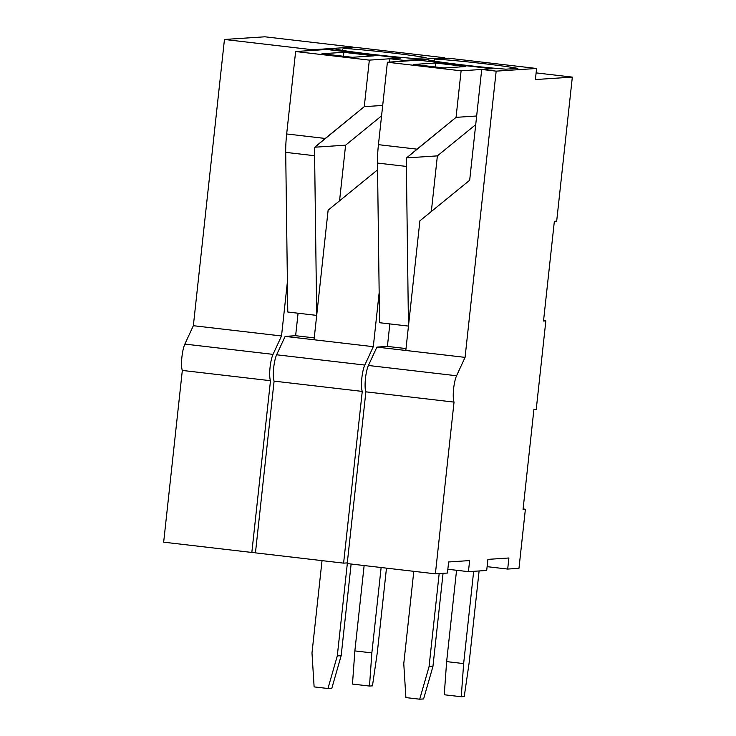 <?xml version="1.0" encoding="UTF-8"?>
<svg xmlns="http://www.w3.org/2000/svg" width="736" height="736" viewBox="0 0 736 736"><rect width="100%" height="100%" fill="white"/><g stroke="black" fill="none" stroke-linecap="round" stroke-linejoin="round"><path stroke-width="1.1" d="M435.519 63.011L413.742 64.446L444.093 67.979L465.87 66.544L435.519 63.011L413.742 64.446L444.093 67.979L465.87 66.544L435.519 63.011L435.353 66.967L435.519 63.011M461.104 70.822L387.394 62.229L426.871 59.616A48.328 1.794 6.2 0 0 463.827 65.035A48.328 1.794 6.2 0 0 505.917 69.175L517.84 68.393A48.328 1.794 6.2 0 0 484.049 63.692A48.328 1.794 6.2 0 0 435.013 59.082L448.436 58.199L536.599 68.476L496.165 71.144L465.069 357.374L376.906 347.098L368.414 365.479A14.867 3.064 -83.4 0 0 365.47 378.378A14.867 3.064 -83.4 0 1 368.414 365.479L376.906 347.098L387.403 346.408L389.85 323.923L387.403 346.408L376.906 347.098L405.812 350.465L419.897 220.828L469.678 180.256L481.712 69.46L492.209 68.761L418.499 60.168L426.871 59.616A48.328 1.794 6.2 0 0 463.827 65.035A48.328 1.794 6.2 0 0 505.917 69.175L517.84 68.393A48.328 1.794 6.2 0 0 484.049 63.692A48.328 1.794 6.2 0 0 435.013 59.082L448.436 58.199L536.599 68.476L496.165 71.144L481.712 69.46L492.209 68.761L418.499 60.168L492.209 68.761L418.499 60.168L387.394 62.229L378.442 144.661L387.394 62.229L461.104 70.822L492.209 68.761L461.104 70.822L456.053 117.355L406.557 157.909A37.177 7.673 96.6 0 0 406.382 166.428L408.462 326.085L379.555 322.718L377.476 163.061A37.177 7.673 -83.4 0 1 378.442 144.661L417.027 149.16L406.557 157.909A37.177 7.673 96.6 0 0 406.382 166.428L408.462 326.085L379.555 322.718L377.476 163.061A37.177 7.673 -83.4 0 1 378.442 144.661L417.027 149.16L456.053 117.355L476.661 115.994L456.053 117.355L461.104 70.822M437.377 155.876L406.557 157.909L437.377 155.876L475.723 124.623L437.377 155.876L431.333 211.508L437.377 155.876M433.725 60.987L435.013 59.082L433.725 60.987M453.624 388.654A14.867 3.064 96.6 0 0 454.038 402.104L365.875 391.828A14.867 3.064 -83.4 0 1 365.47 378.378A14.867 3.064 -83.4 0 0 365.875 391.828L347.217 563.564L365.875 391.828L454.038 402.104L435.381 573.841L347.217 563.564L435.381 573.841L447.433 573.05L435.381 573.841L454.038 402.104A14.867 3.064 96.6 0 1 453.624 388.654A14.867 3.064 96.6 0 1 456.578 375.756L465.069 357.374L405.812 350.465L419.897 220.828L469.678 180.256L481.712 69.46L496.165 71.144L465.069 357.374L456.578 375.756A14.867 3.064 96.6 0 0 453.624 388.654M535.394 79.552L536.599 68.476L535.394 79.552L572.332 77.114L536.121 72.892L572.332 77.114L556.683 221.15L572.332 77.114L535.394 79.552M554.355 221.306L556.683 221.15L554.355 221.306L543.518 321.025L545.854 320.868L543.564 320.602L545.854 320.868L536.222 409.51L545.854 320.868L543.518 321.025L554.355 221.306M533.885 409.667L536.222 409.51L533.885 409.667L523.057 509.386L525.384 509.229L523.103 508.962L525.384 509.229L518.972 568.321L507.693 569.066L487.112 566.665L507.693 569.066L508.898 557.989L507.693 569.066L518.972 568.321L525.384 509.229L523.057 509.386L533.885 409.667M487.904 559.378L508.898 557.989L487.904 559.378L486.698 570.455L468.427 571.66L447.847 569.259L468.427 571.66L469.632 560.584L468.427 571.66L486.698 570.455L487.904 559.378M448.638 561.964L469.632 560.584L448.638 561.964L447.433 573.05L448.638 561.964M406.024 348.57L387.403 346.408L406.024 348.57M463.643 663.587L473.662 571.311L463.643 663.587L446.632 661.609L444.259 694.766L461.26 696.744L464.241 696.55L469.08 663.228L464.241 696.55L461.26 696.744L463.643 663.587L446.632 661.609L444.259 694.766L461.26 696.744L463.643 663.587M456.559 570.28L446.632 661.609L456.559 570.28M479.108 570.952L469.08 663.228L479.108 570.952M419.713 699.2L423.605 698.942L432.952 666.374L423.605 698.942L419.713 699.2L405.895 697.59L403.77 663.679L413.798 571.329L403.77 663.679L405.895 697.59L419.713 699.2L429.06 666.632L432.952 666.374L443.054 573.335L432.952 666.374L429.06 666.632L419.713 699.2M439.171 573.592L429.06 666.632L439.171 573.592M287.39 281.943L281.52 335.975L273.028 354.366A14.867 3.064 96.6 0 0 270.075 367.264A14.867 3.064 96.6 0 0 270.489 380.705L182.326 370.429A14.867 3.064 -83.4 0 1 181.921 356.988A14.867 3.064 -83.4 0 1 184.865 344.089L193.356 325.698L224.452 39.468L264.886 36.8L353.05 47.076L312.616 49.744L224.452 39.468M270.489 380.705L251.832 552.451L163.668 542.174L182.326 370.429M255.512 552.202L251.832 552.451M352.976 47.739L353.05 47.076M312.616 49.744L312.542 50.407M281.52 335.975L193.356 325.698M343.74 52.311L321.972 53.746L352.323 57.288L374.09 55.844L343.74 52.311L321.972 53.746L352.323 57.288L374.09 55.844L343.74 52.311L343.574 56.267L343.74 52.311M369.334 60.122L295.624 51.529L335.101 48.926A48.328 1.794 6.2 0 0 372.057 54.335A48.328 1.794 6.2 0 0 414.147 58.484L426.061 57.693A48.328 1.794 6.2 0 0 392.27 53.001A48.328 1.794 6.2 0 0 343.234 48.383L356.666 47.5L444.829 57.776L404.395 60.444L404.322 61.106L404.395 60.444L389.942 58.76L400.439 58.07L326.729 49.478L335.101 48.926A48.328 1.794 6.2 0 0 372.057 54.335A48.328 1.794 6.2 0 0 414.147 58.484L426.061 57.693A48.328 1.794 6.2 0 0 392.27 53.001A48.328 1.794 6.2 0 0 343.234 48.383L356.666 47.5L444.829 57.776L404.395 60.444L389.942 58.76L400.439 58.07L326.729 49.478L400.439 58.07L326.729 49.478L295.624 51.529L286.672 133.961L295.624 51.529L369.334 60.122L400.439 58.07L369.334 60.122L364.274 106.656L314.787 147.209A37.177 7.673 96.6 0 0 314.612 155.728L316.692 315.394L287.785 312.018L285.706 152.361A37.177 7.673 -83.4 0 1 286.672 133.961L325.257 138.46L314.787 147.209A37.177 7.673 96.6 0 0 314.612 155.728L316.692 315.394L287.785 312.018L285.706 152.361A37.177 7.673 -83.4 0 1 286.672 133.961L325.257 138.46L364.274 106.656L382.702 105.441L364.274 106.656L369.334 60.122M345.598 145.176L314.787 147.209L345.598 145.176L381.57 115.856L345.598 145.176L339.554 200.818L345.598 145.176M341.955 50.287L343.234 48.383L341.955 50.287M361.854 377.954A14.867 3.064 96.6 0 0 362.259 391.405L274.096 381.128A14.867 3.064 -83.4 0 1 273.691 367.678A14.867 3.064 -83.4 0 1 276.635 354.789L285.136 336.398L276.635 354.789A14.867 3.064 -83.4 0 0 273.691 367.678A14.867 3.064 -83.4 0 0 274.096 381.128L255.447 552.865L274.096 381.128L362.259 391.405L343.602 563.141L255.447 552.865L343.602 563.141L347.291 562.902L343.602 563.141L362.259 391.405A14.867 3.064 96.6 0 1 361.854 377.954A14.867 3.064 96.6 0 1 364.798 365.065L373.299 346.674L285.136 336.398L295.633 335.708L298.071 313.223L295.633 335.708L285.136 336.398L314.042 339.765L328.127 210.137L377.568 169.832L328.127 210.137L314.042 339.765L373.299 346.674L379.169 292.643L373.299 346.674L364.798 365.065A14.867 3.064 96.6 0 0 361.854 377.954M389.574 62.082L389.942 58.76L389.574 62.082M444.756 58.438L444.829 57.776L444.756 58.438M314.244 337.879L295.633 335.708L314.244 337.879M371.864 652.887L381.138 567.52L371.864 652.887L354.862 650.909L352.48 684.066L369.49 686.053L372.462 685.851L377.31 652.528L372.462 685.851L369.49 686.053L371.864 652.887L354.862 650.909L352.48 684.066L369.49 686.053L371.864 652.887M364.136 565.542L354.862 650.909L364.136 565.542M386.474 568.146L377.31 652.528L386.474 568.146M327.943 688.5L331.826 688.243L341.173 655.675L331.826 688.243L327.943 688.5L314.116 686.89L311.99 652.979L322.028 560.63L311.99 652.979L314.116 686.89L327.943 688.5L337.29 655.932L341.173 655.675L351.127 564.024L341.173 655.675L337.29 655.932L327.943 688.5M347.318 563.583L337.29 655.932L347.318 563.583M406.382 166.428L377.476 163.061L406.382 166.428M456.578 375.756L368.414 365.479L456.578 375.756M273.028 354.366L184.865 344.089M314.612 155.728L285.706 152.361L314.612 155.728M364.798 365.065L276.635 354.789L364.798 365.065"/></g></svg>
